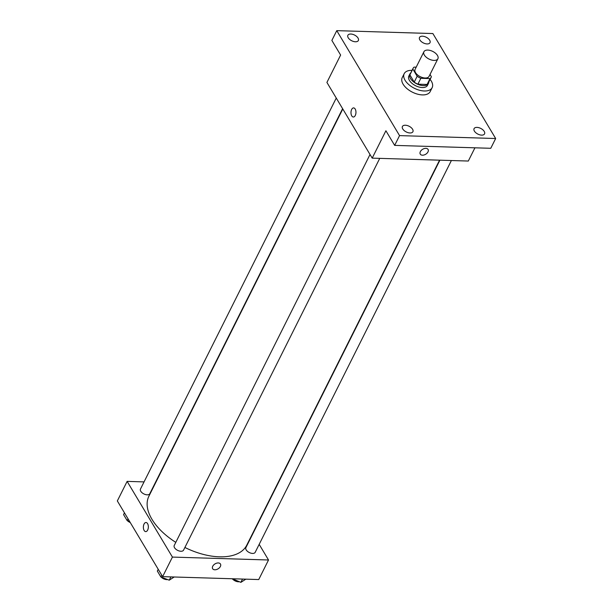 <?xml version="1.0" encoding="UTF-8"?>
<svg xmlns="http://www.w3.org/2000/svg" width="613" height="613" viewBox="0 0 613 613"><rect width="100%" height="100%" fill="white"/><g stroke="black" fill="none" stroke-linecap="round" stroke-linejoin="round"><path stroke-width="0.92" d="M433.989 60.411A7.816 4.253 -153.4 0 1 426.25 57.231A7.816 4.253 -153.4 0 1 423.912 51.745A7.816 4.253 -153.4 0 1 432.809 51.446A7.816 4.253 -153.4 0 1 437.897 58.748A7.816 4.253 -153.4 0 1 433.989 60.411M437.897 58.748L429.077 76.349A7.816 4.253 -153.4 0 1 425.177 78.012A7.816 4.253 -153.4 0 1 417.438 74.832A7.816 4.253 -153.4 0 1 415.101 69.346L423.912 51.745M417.897 84.173A10.092 5.486 -153.4 0 1 414.219 82.119L409.89 74.878L412.825 69.016L417.154 76.257A10.092 5.486 -153.4 0 0 420.84 78.303L417.897 84.173L427.092 84.448A10.092 5.486 -153.4 0 0 428.173 83.23L431.115 77.368A10.092 5.486 -153.4 0 0 431.353 76.686L430.027 74.464M416.189 67.177L414.15 67.116A10.092 5.486 -153.4 0 0 413.07 68.334A10.092 5.486 -153.4 0 0 412.825 69.016M420.84 78.303L430.035 78.579A10.092 5.486 -153.4 0 0 431.115 77.368M414.219 82.119L417.154 76.257M427.092 84.448L430.035 78.579M409.89 74.878A10.092 5.486 -153.4 0 1 410.128 74.196L413.07 68.334M410.771 72.924A10.421 5.663 26.6 0 0 409.836 74.05A10.421 5.663 26.6 0 0 410.419 78.449A10.421 5.663 26.6 0 0 419.997 85.084A10.421 5.663 26.6 0 0 428.472 83.383A10.421 5.663 26.6 0 0 428.809 81.966M428.472 83.383L427.491 85.337A10.421 5.663 -153.4 0 1 422.288 87.552A10.421 5.663 -153.4 0 1 409.438 80.41A10.421 5.663 -153.4 0 1 408.856 76.004L409.836 74.05M430.104 79.383A15.631 8.498 -153.4 0 1 432.15 87.674A15.631 8.498 -153.4 0 1 424.349 90.992A15.631 8.498 -153.4 0 1 408.863 84.64A15.631 8.498 -153.4 0 1 404.197 73.667A15.631 8.498 -153.4 0 1 412.059 70.349M432.15 87.674L430.196 91.582A15.631 8.498 -153.4 0 1 422.388 94.908A15.631 8.498 -153.4 0 1 406.902 88.548A15.631 8.498 -153.4 0 1 402.235 77.583L404.197 73.667M429.675 40.213A5.862 3.188 -153.4 0 1 430.004 42.695A5.862 3.188 -153.4 0 1 423.338 42.918A5.862 3.188 -153.4 0 1 419.522 37.439A5.862 3.188 -153.4 0 1 424.288 36.489A5.862 3.188 -153.4 0 1 429.675 40.213M484.224 131.412A5.862 3.188 -153.4 0 1 484.554 133.887A5.862 3.188 -153.4 0 1 477.887 134.109A5.862 3.188 -153.4 0 1 474.071 128.638A5.862 3.188 -153.4 0 1 478.837 127.68A5.862 3.188 -153.4 0 1 484.224 131.412M412.58 129.243A5.862 3.188 -153.4 0 1 412.909 131.726A5.862 3.188 -153.4 0 1 406.243 131.948A5.862 3.188 -153.4 0 1 402.427 126.47A5.862 3.188 -153.4 0 1 407.193 125.519A5.862 3.188 -153.4 0 1 412.58 129.243M358.03 38.052A5.862 3.188 -153.4 0 1 358.36 40.527A5.862 3.188 -153.4 0 1 351.693 40.749A5.862 3.188 -153.4 0 1 347.877 35.278A5.862 3.188 -153.4 0 1 352.644 34.32A5.862 3.188 -153.4 0 1 358.03 38.052M336.767 30.65L399.553 135.611L495.664 138.515L432.878 33.554L336.767 30.65L331.871 40.427L340.621 55.055L326.913 82.433L372.198 158.139L385.906 130.761L394.657 145.388L399.553 135.611M355.272 115.474A4.559 2.483 91.7 0 1 353.333 117.022A4.559 2.483 91.7 0 1 350.988 112.386A4.559 2.483 91.7 0 1 353.609 107.903A4.559 2.483 91.7 0 1 355.785 110.624A4.559 2.483 91.7 0 1 355.272 115.474M394.657 145.388L490.768 148.292L495.664 138.515M372.198 158.139L468.309 161.043L474.929 147.817M428.081 149.426A4.559 2.912 -30.9 0 1 427.046 153.189A4.559 2.912 -30.9 0 1 422.457 155.196A4.559 2.912 -30.9 0 1 420.257 154.116A4.559 2.912 -30.9 0 1 422.671 149.273A4.559 2.912 -30.9 0 1 428.081 149.434A4.559 2.912 -30.9 0 1 427.046 153.189A4.559 2.912 -30.9 0 1 422.457 155.196A4.559 2.912 -30.9 0 1 420.257 154.108M353.333 117.022A4.559 2.483 91.7 0 1 350.988 112.386A4.559 2.483 91.7 0 1 353.609 107.903M439.559 160.177L246.755 545.187A54.718 29.746 -153.4 0 1 219.446 556.819A54.718 29.746 -153.4 0 1 184.888 547.47M175.793 542.359A54.718 29.746 -153.4 0 1 148.905 496.185L342.797 108.991M439.904 160.185L245.874 547.654A5.21 2.835 26.6 0 0 249.261 552.52A5.21 2.835 26.6 0 0 255.192 552.321L451.383 160.537M342.606 108.67L149.787 493.718A5.21 2.835 -153.4 0 1 147.189 494.829A5.21 2.835 -153.4 0 1 142.024 492.706A5.21 2.835 -153.4 0 1 140.469 489.051L336.261 98.065M379.738 158.369L183.548 550.16A5.21 2.835 -153.4 0 1 180.942 551.263A5.21 2.835 -153.4 0 1 175.785 549.148A5.21 2.835 -153.4 0 1 174.23 545.493L370.022 154.499M144.055 481.895L127.129 481.381L172.422 557.087L268.525 559.991L259.176 544.359M172.422 557.087L162.629 576.649L117.336 500.936L127.129 481.381M147.656 530.069A4.559 2.483 91.7 0 1 145.718 531.617A4.559 2.483 91.7 0 1 143.373 526.981A4.559 2.483 91.7 0 1 145.994 522.498A4.559 2.483 91.7 0 1 148.17 525.211A4.559 2.483 91.7 0 1 147.656 530.069M162.629 576.649L258.732 579.553L268.525 559.991M220.465 564.021A4.559 2.912 -30.9 0 1 219.431 567.776A4.559 2.912 -30.9 0 1 214.841 569.784A4.559 2.912 -30.9 0 1 212.642 568.703A4.559 2.912 -30.9 0 1 215.063 563.868A4.559 2.912 -30.9 0 1 220.465 564.021A4.559 2.912 -30.9 0 1 219.431 567.776A4.559 2.912 -30.9 0 1 214.841 569.784A4.559 2.912 -30.9 0 1 212.642 568.703M145.725 531.617A4.559 2.483 91.7 0 1 143.381 526.981A4.559 2.483 91.7 0 1 146.001 522.498M232.289 578.749L240.878 582.35L245.851 579.162M232.542 579.17L232.748 578.764M240.878 582.35L242.526 579.063M239.269 581.737A5.21 2.835 -153.4 0 1 238.388 581.783A5.21 2.835 -153.4 0 1 232.802 579.27M158.215 569.278L157.334 571.048L160.897 577.009L169.234 580.182L174.207 576.994M160.897 577.009L161.786 575.239M169.234 580.182L170.881 576.894M167.625 579.569A5.21 2.835 -153.4 0 1 166.744 579.622A5.21 2.835 -153.4 0 1 161.158 577.109M124.462 512.836L123.573 514.606L127.136 520.567L129.657 521.533M127.136 520.567L128.025 518.797M130.27 522.552A5.21 2.835 -153.4 0 1 127.397 520.667"/></g></svg>
